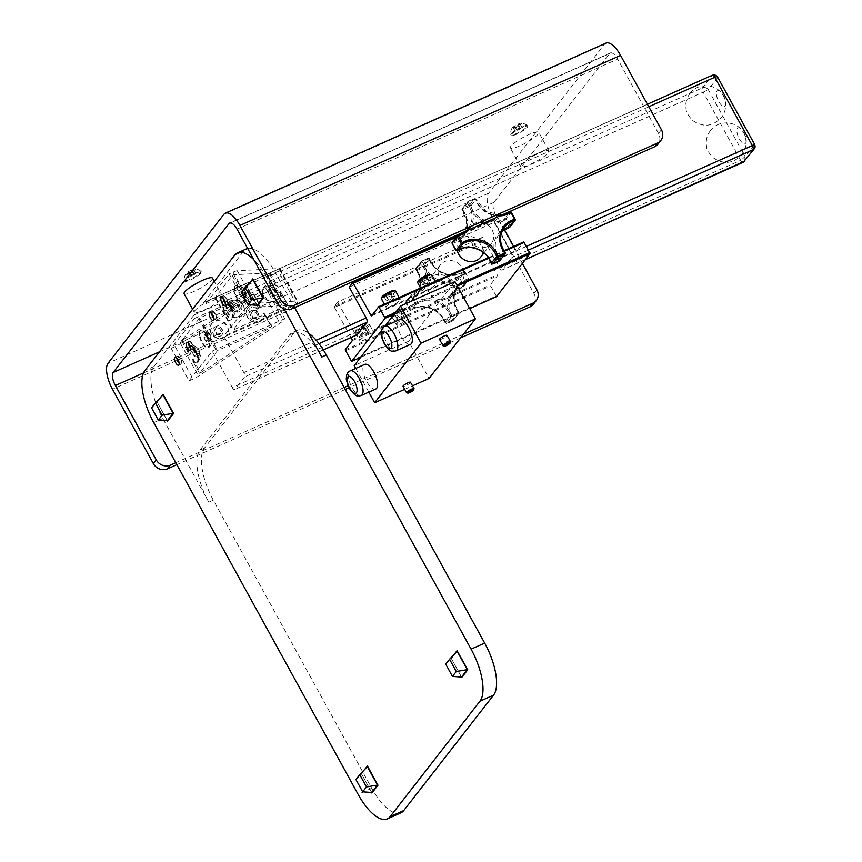 <?xml version="1.0" encoding="UTF-8"?>
<svg xmlns="http://www.w3.org/2000/svg" width="862" height="862" viewBox="0 0 862 862"><rect width="100%" height="100%" fill="white"/><g stroke="black" fill="none" stroke-linecap="round" stroke-linejoin="round"><path stroke-width="0.65" stroke-dasharray="4.31 3.23" d="M461.784 677.478L451.246 658.299L461.321 677.036M451.246 658.299L457.226 650.616M454.306 654.204L451.063 658.374M457.129 651.209L451.376 658.6L461.526 677.047M445.74 664.171L451.376 658.6M400.927 812.823A43.197 17.014 65.9 0 1 371.716 788.277L213.334 500.186L208.809 502.212A43.197 17.014 65.9 0 1 199.952 450.147L289.751 334.725A43.197 17.014 65.9 0 1 292.563 332.463A43.197 17.014 65.9 0 1 321.774 357.008M208.809 502.212L162.821 418.566A43.197 17.014 65.9 0 1 153.975 366.501L194.036 315.007A3.588 1.412 -114.1 0 0 194.381 318.531L171.182 348.345L189.058 380.875L193.045 379.097A8.103 1.53 151.2 0 0 198.486 376.134L279.935 323.196A8.103 1.53 151.2 0 0 283.469 320.33L284.74 318.703L267.274 286.938A3.588 1.412 65.9 0 1 266.886 286.13L194.381 318.531M356.728 334.919A3.588 1.412 65.9 0 1 354.594 332.84L232.255 387.501L212.235 351.093L189.058 380.875M232.255 387.501A3.588 1.412 -114.1 0 0 234.679 389.538A3.588 1.412 -114.1 0 0 234.906 389.355L244.571 376.931A3.588 1.412 -114.1 0 0 243.838 372.61L223.818 336.202L246.995 306.419L229.109 273.89L205.91 303.715A3.588 1.412 -114.1 0 0 203.938 302.4A3.588 1.412 -114.1 0 0 203.701 302.584L243.763 251.09A43.197 17.014 65.9 0 1 246.586 248.827M247.631 248.45A43.197 17.014 65.9 0 1 275.786 273.373L294.621 307.615M526.553 246.295L511.188 253.159A3.588 1.412 65.9 0 1 511.92 257.479L502.255 269.903A3.588 1.412 65.9 0 1 502.029 270.086A3.588 1.412 65.9 0 1 499.604 268.05L482.655 237.233L337.656 302.023L334.273 306.366L334.445 307.411L351.028 337.559M205.91 303.715L278.415 271.315A3.588 1.412 65.9 0 1 278.857 272.036L296.323 303.801L223.818 336.202M167.627 421.162L157.089 401.972L163.058 394.29M371.996 792.889L361.447 773.71L367.427 766.027M257.426 305.741L246.877 286.561L252.857 278.879M275.786 273.373L266.724 277.424L283.997 308.833M266.724 277.424A43.197 17.014 -114.1 0 0 253.773 259.624M511.188 253.159L494.249 222.342L349.239 287.132M354.594 332.84L337.656 302.023M212.235 351.093L284.74 318.703M539.095 153.134A16.195 3.06 -28.8 0 1 548.943 150.915A16.195 3.06 -28.8 0 1 536.229 161.399A16.195 3.06 -28.8 0 1 520.562 166.528A16.195 3.06 -28.8 0 1 539.095 153.134M212.849 298.909A16.195 3.06 -28.8 0 1 222.698 296.69A16.195 3.06 -28.8 0 1 203.863 310.201A16.195 3.06 -28.8 0 1 194.306 312.292A16.195 3.06 -28.8 0 1 212.849 298.909M723.444 95.628A8.642 3.405 65.9 0 1 725.201 99.83A8.642 3.405 65.9 0 1 725.211 106.037A8.642 3.405 65.9 0 1 718.973 101.878A8.642 3.405 65.9 0 1 716.861 91.426A8.642 3.405 65.9 0 1 722.938 94.745A8.642 3.405 65.9 0 1 723.444 95.628M743.884 132.791A8.642 3.405 65.9 0 1 745.641 137.004A8.642 3.405 65.9 0 1 745.652 143.211A8.642 3.405 65.9 0 1 739.413 139.051A8.642 3.405 65.9 0 1 737.301 128.6A8.642 3.405 65.9 0 1 743.367 131.918A8.642 3.405 65.9 0 1 743.884 132.791M233.268 310.923L236.964 311.936L239.388 309.393L238.117 305.848L234.421 304.836L231.997 307.368L233.268 310.923L234.281 309.62L237.977 310.632L240.401 308.09L239.13 304.545L235.434 303.532L233.009 306.064L234.281 309.62M229.346 306.204L231.038 309.706L230.779 312.238L228.829 311.257L227.137 307.756L227.396 305.234L229.346 306.204L232.514 304.792L234.205 308.294L233.947 310.816L231.997 309.835L230.305 306.333L230.563 303.812L232.514 304.792M206.169 335.997L207.861 339.499L207.602 342.02L205.652 341.04L203.96 337.538L204.219 335.016L206.169 335.997L209.347 334.575L211.039 338.076L210.77 340.598L208.82 339.617L207.128 336.126L207.397 333.594L209.347 334.575M214.983 329.769L216.89 326.827L220.64 327.248L222.482 330.599L220.575 333.54L216.825 333.131L214.983 329.769L213.959 331.073L215.877 328.131L219.627 328.541L221.469 331.902L219.562 334.844L215.812 334.434L213.959 331.073M239.388 309.393L240.401 308.09M236.964 311.936L237.977 310.632M238.117 305.848L239.13 304.545M234.421 304.836L235.434 303.532M231.997 307.368L233.009 306.064M230.779 312.238L233.947 310.816M231.038 309.706L234.205 308.294M228.829 311.257L231.997 309.835M227.137 307.756L230.305 306.333M227.396 305.234L230.563 303.812M207.602 342.02L210.77 340.598M207.861 339.499L211.039 338.076M205.652 341.04L208.82 339.617M203.96 337.538L207.128 336.126M204.219 335.016L207.397 333.594M220.64 327.248L219.627 328.541M216.89 326.827L215.877 328.131M222.482 330.599L221.469 331.902M220.575 333.54L219.562 334.844M216.825 333.131L215.812 334.434M234.949 302.163A5.398 4.86 -142.1 0 1 241.823 308.488A5.398 4.86 -142.1 0 1 233.354 310.589A5.398 4.86 -142.1 0 1 234.949 302.163M229.551 305.956A5.398 2.123 -114.1 0 0 232.869 311.785A5.398 2.123 -114.1 0 0 235.197 310.363A5.398 2.123 -114.1 0 0 231.943 303.09A5.398 2.123 -114.1 0 0 229.551 305.956M269.623 294.815L273.34 295.698L275.657 293.069L274.267 289.557L270.549 288.673L268.233 291.302L269.623 294.815L270.646 293.511L274.353 294.395L276.68 291.765L275.28 288.253L271.562 287.369L269.246 289.998L270.646 293.511M240.929 291.313L242.621 294.815L242.362 297.336L240.412 296.366L238.72 292.864L238.979 290.343L240.929 291.313L244.108 289.901L245.799 293.403L245.53 295.925L243.58 294.944L241.888 291.442L242.157 288.921L244.108 289.901M206.374 335.749A5.398 2.123 -114.1 0 0 209.692 341.578A5.398 2.123 -114.1 0 0 212.02 340.156A5.398 2.123 -114.1 0 0 208.766 332.872A5.398 2.123 -114.1 0 0 206.374 335.749M220.273 336.137A5.398 4.86 37.9 0 0 220.37 327.409A5.398 4.86 37.9 0 0 212.515 330.922A5.398 4.86 37.9 0 0 220.273 336.137M251.23 313.574L253.137 310.632L256.898 311.042L258.74 314.404L256.822 317.345L253.072 316.925L251.23 313.574L250.217 314.878L252.124 311.936L255.874 312.346L257.727 315.707L255.809 318.649L252.06 318.229L250.217 314.878M194.586 350.888L196.277 354.39L196.019 356.911L194.069 355.931L192.377 352.429L192.635 349.907L194.586 350.888L197.754 349.466L199.445 352.967L199.187 355.489L197.236 354.519L195.545 351.017L195.803 348.496L197.754 349.466M232.298 300.202A9.439 8.491 -142.1 0 1 234.583 299.944A9.439 8.491 -142.1 0 1 244.14 307.335A9.439 8.491 -142.1 0 1 242.815 314.598A9.439 8.491 -142.1 0 1 230.154 315.503A9.439 8.491 -142.1 0 1 227.924 303.004A9.439 8.491 -142.1 0 1 232.298 300.202M223.344 306.818A9.439 3.717 -114.1 0 0 231.921 317.809A9.439 3.717 -114.1 0 0 232.406 317.453A9.439 3.717 -114.1 0 0 231.458 307.669A9.439 3.717 -114.1 0 0 224.799 300.439A9.439 3.717 -114.1 0 0 224.217 300.569A9.439 3.717 -114.1 0 0 223.344 306.818M275.657 293.069L276.68 291.765M273.34 295.698L274.353 294.395M274.267 289.557L275.28 288.253M270.549 288.673L271.562 287.369M268.233 291.302L269.246 289.998M242.362 297.336L245.53 295.925M242.621 294.815L245.799 293.403M240.412 296.366L243.58 294.944M238.72 292.864L241.888 291.442M238.979 290.343L242.157 288.921M200.167 336.6A9.439 3.717 -114.1 0 0 208.744 347.591A9.439 3.717 -114.1 0 0 209.24 347.235A9.439 3.717 -114.1 0 0 208.292 337.451A9.439 3.717 -114.1 0 0 201.633 330.221A9.439 3.717 -114.1 0 0 201.051 330.351A9.439 3.717 -114.1 0 0 200.167 336.6M223.517 337.893A9.439 8.491 37.9 0 0 226.501 335.566A9.439 8.491 37.9 0 0 224.271 323.067A9.439 8.491 37.9 0 0 211.61 323.972A9.439 8.491 37.9 0 0 210.263 331.148A9.439 8.491 37.9 0 0 219.864 338.626A9.439 8.491 37.9 0 0 223.517 337.893M256.898 311.042L255.874 312.346M253.137 310.632L252.124 311.936M258.74 314.404L257.727 315.707M256.822 317.345L255.809 318.649M253.072 316.925L252.06 318.229M196.019 356.911L199.187 355.489M196.277 354.39L199.445 352.967M194.069 355.931L197.236 354.519M192.377 352.429L195.545 351.017M192.635 349.907L195.803 348.496M225.542 303.726A4.148 1.638 -114.1 0 0 226.738 304.469A4.148 1.638 -114.1 0 0 226.577 299.2A4.148 1.638 -114.1 0 0 223.452 297.131A4.148 1.638 -114.1 0 0 223.215 298.521M213.948 318.617A4.148 1.638 -114.1 0 0 215.144 319.36A4.148 1.638 -114.1 0 0 214.994 314.091A4.148 1.638 -114.1 0 0 211.869 312.022A4.148 1.638 -114.1 0 0 211.632 313.412M190.782 348.399A4.148 1.638 -114.1 0 0 191.978 349.153A4.148 1.638 -114.1 0 0 191.817 343.884A4.148 1.638 -114.1 0 0 188.692 341.805A4.148 1.638 -114.1 0 0 188.455 343.195M179.188 363.29A4.148 1.638 -114.1 0 0 180.395 364.044A4.148 1.638 -114.1 0 0 180.233 358.775A4.148 1.638 -114.1 0 0 177.109 356.696A4.148 1.638 -114.1 0 0 176.872 358.086M278.135 291.862A4.202 1.498 57 0 0 280.441 291.518L280.516 294.061A9.439 8.491 -142.1 0 1 278.879 298.64A9.439 8.491 -142.1 0 1 266.218 299.545A9.439 8.491 -142.1 0 1 263.977 287.057A9.439 8.491 -142.1 0 1 275.872 285.602L277.758 286.658A4.202 1.498 57 0 0 277.629 286.529A4.202 1.498 57 0 0 275.237 286.572L278.135 291.862A5.398 4.86 -142.1 0 1 271.864 295.698A5.398 4.86 -142.1 0 1 268.039 288.748A5.398 4.86 -142.1 0 1 275.237 286.572M288.037 305.353L251.564 307.281L250.163 308.046L232.988 330.168L288.123 305.374L280.57 291.949A9.439 8.491 -142.1 0 1 279.072 298.403A9.439 8.491 -142.1 0 1 266.412 299.308A9.439 8.491 -142.1 0 1 264.171 286.809A9.439 8.491 -142.1 0 1 270.83 283.749A9.439 8.491 -142.1 0 1 277.618 286.583L270.162 272.823L233.677 274.752L232.277 275.517L215.112 297.638L270.162 272.823M232.104 300.45A9.439 8.491 -142.1 0 1 242.405 304.415A9.439 8.491 -142.1 0 1 242.631 314.845A9.439 8.491 -142.1 0 1 229.971 315.751A9.439 8.491 -142.1 0 1 227.73 303.252A9.439 8.491 -142.1 0 1 232.104 300.45M222.741 307.087A9.439 3.717 -114.1 0 0 231.318 318.067A9.439 3.717 -114.1 0 0 230.865 307.939A9.439 3.717 -114.1 0 0 223.624 300.838A9.439 3.717 -114.1 0 0 222.741 307.087M243.58 288.253A4.202 1.498 57 0 0 241.285 288.587L238.893 287.552A9.439 3.717 -114.1 0 0 235.207 285.947A9.439 3.717 -114.1 0 0 235.66 296.075A9.439 3.717 -114.1 0 0 242.912 303.176A9.439 3.717 -114.1 0 0 243.547 296.011L243.957 293.457A4.202 1.498 57 0 0 246.489 293.533L243.58 288.253A5.398 2.123 -114.1 0 0 243.526 288.199A5.398 2.123 -114.1 0 0 240.918 289.61A5.398 2.123 -114.1 0 0 243.989 296.474A5.398 2.123 -114.1 0 0 246.78 295.472A5.398 2.123 -114.1 0 0 246.489 293.533M240.573 288.544A9.439 3.717 -114.1 0 0 236.393 285.548A9.439 3.717 -114.1 0 0 235.811 285.678A9.439 3.717 -114.1 0 0 236.263 295.806A9.439 3.717 -114.1 0 0 243.504 302.907A9.439 3.717 -114.1 0 0 244 302.562A9.439 3.717 -114.1 0 0 243.526 293.91M197.754 356.168A5.398 2.123 -114.1 0 0 200.437 355.047A5.398 2.123 -114.1 0 0 197.182 347.763A5.398 2.123 -114.1 0 0 194.855 350.877L197.754 356.168A4.202 3.847 87 0 1 192.959 359.001L192.872 361.135A9.439 3.717 -114.1 0 0 196.558 362.751A9.439 3.717 -114.1 0 0 196.105 352.612A9.439 3.717 -114.1 0 0 188.864 345.511A9.439 3.717 -114.1 0 0 188.228 352.677L181.58 340.738L253.848 293.92L199.704 317.992L181.58 340.738M181.613 340.641L188.228 352.677L189.446 354.25L190.286 354.131A4.202 3.847 87 0 1 194.855 350.877M199.456 373.268L192.549 360.693L199.456 373.268L200.566 372.826L271.724 326.45L217.59 350.522L199.488 373.171M192.398 359.616A9.439 3.717 -114.1 0 0 197.161 362.482A9.439 3.717 -114.1 0 0 197.657 362.126A9.439 3.717 -114.1 0 0 196.708 352.342A9.439 3.717 -114.1 0 0 190.049 345.112A9.439 3.717 -114.1 0 0 189.457 345.242A9.439 3.717 -114.1 0 0 189.446 354.25M199.575 336.87A9.439 3.717 -114.1 0 0 208.151 347.86A9.439 3.717 -114.1 0 0 207.688 337.721A9.439 3.717 -114.1 0 0 200.447 330.62A9.439 3.717 -114.1 0 0 199.575 336.87M223.711 337.645A9.439 8.491 37.9 0 0 226.695 335.318A9.439 8.491 37.9 0 0 224.465 322.819A9.439 8.491 37.9 0 0 211.793 323.724A9.439 8.491 37.9 0 0 212.515 334.768A9.439 8.491 37.9 0 0 223.711 337.645M256.24 310.988A4.202 3.847 87 0 1 261.035 308.154L259.936 306.075A9.439 8.491 37.9 0 0 248.051 307.529A9.439 8.491 37.9 0 0 250.282 320.028A9.439 8.491 37.9 0 0 262.942 319.123A9.439 8.491 37.9 0 0 264.58 314.533L263.718 313.014A4.202 3.847 87 0 1 259.15 316.268L256.24 310.988A5.398 4.86 37.9 0 0 249.053 313.154A5.398 4.86 37.9 0 0 252.878 320.114A5.398 4.86 37.9 0 0 259.15 316.268M271.724 326.45L264.257 312.917A9.439 8.491 37.9 0 1 262.759 319.371L262.942 319.123M246.521 314.986A10.075 10.075 0 0 0 256.1 322.431A9.439 8.491 37.9 0 1 246.521 314.986A9.439 8.491 37.9 0 1 247.857 307.777A9.439 8.491 37.9 0 1 261.305 307.551L253.848 293.92M256.1 322.431A9.439 8.491 37.9 0 0 262.759 319.371M226.9 299.017A4.342 1.713 65.9 0 1 227.514 304.48A4.342 1.713 65.9 0 1 227.072 304.523A4.342 1.713 65.9 0 1 224.174 301.215A4.342 1.713 65.9 0 1 223.635 296.84A4.342 1.713 65.9 0 1 223.969 296.55A4.342 1.713 65.9 0 1 226.9 299.017M215.317 313.908A4.342 1.713 65.9 0 1 215.92 319.371A4.342 1.713 65.9 0 1 215.478 319.414A4.342 1.713 65.9 0 1 212.591 316.106A4.342 1.713 65.9 0 1 212.052 311.732A4.342 1.713 65.9 0 1 212.386 311.441A4.342 1.713 65.9 0 1 215.317 313.908M192.14 343.69A4.342 1.713 65.9 0 1 192.754 349.153A4.342 1.713 65.9 0 1 192.312 349.196A4.342 1.713 65.9 0 1 189.414 345.888A4.342 1.713 65.9 0 1 188.875 341.524A4.342 1.713 65.9 0 1 189.209 341.223A4.342 1.713 65.9 0 1 192.14 343.69M180.557 358.581A4.342 1.713 65.9 0 1 181.16 364.044A4.342 1.713 65.9 0 1 180.718 364.098A4.342 1.713 65.9 0 1 177.831 360.779A4.342 1.713 65.9 0 1 177.292 356.415A4.342 1.713 65.9 0 1 177.626 356.114A4.342 1.713 65.9 0 1 180.557 358.581M278.415 271.315L279.719 269.644A8.103 1.53 151.2 0 0 280.01 268.782A8.103 1.53 151.2 0 0 279.256 268.556L237.265 270.776A8.103 1.53 151.2 0 0 233.096 272.112L229.109 273.89M296.323 303.801L297.595 302.174A8.103 1.53 151.2 0 0 297.896 301.301A8.103 1.53 151.2 0 0 297.142 301.086L255.152 303.305A8.103 1.53 151.2 0 0 250.982 304.642L246.995 306.419M171.182 348.345L175.158 346.567A8.103 1.53 151.2 0 0 180.6 343.604L262.059 290.666A8.103 1.53 151.2 0 0 265.582 287.811L266.886 286.13M194.575 274.364L188.907 276.896L189.952 275.549L195.62 273.017L194.575 274.364L192.786 271.11L187.119 273.642L191.515 270.366L193.831 269.774L192.786 271.11M516.543 129.537L521.941 127.317L520.486 128.837L515.099 131.056L516.543 129.537L514.754 126.283L520.152 124.063L515.282 127.447L513.31 127.802L514.754 126.283M188.907 276.896L187.119 273.642M191.213 276.303L189.424 273.049M189.952 275.549L188.164 272.295M193.303 273.62L191.515 270.366M195.62 273.017L193.831 269.774M521.941 127.317L520.152 124.063M519.969 127.673L518.181 124.419M520.486 128.837L518.698 125.583M517.071 130.701L515.282 127.447M515.099 131.056L513.31 127.802M191.924 269.849A5.398 1.024 151.2 0 0 185.815 273.911A5.398 1.024 151.2 0 0 190.965 272.597A5.398 1.024 151.2 0 0 194.834 268.955A5.398 1.024 151.2 0 0 191.924 269.849M514.722 128.039A5.398 1.024 151.2 0 0 520.045 125.022A5.398 1.024 151.2 0 0 521.09 123.18A5.398 1.024 151.2 0 0 516.241 125.044A5.398 1.024 151.2 0 0 512.071 128.147A5.398 1.024 151.2 0 0 514.722 128.039M195.362 272.748A9.439 1.778 151.2 0 0 184.522 280.43A9.439 1.778 151.2 0 0 184.565 280.549A9.439 1.778 151.2 0 0 193.691 277.564A9.439 1.778 151.2 0 0 201.105 271.455A9.439 1.778 151.2 0 0 201.029 271.358A9.439 1.778 151.2 0 0 195.362 272.748M515.573 133.901A9.439 1.778 151.2 0 0 523.913 129.343A9.439 1.778 151.2 0 0 527.361 125.68A9.439 1.778 151.2 0 0 527.275 125.583A9.439 1.778 151.2 0 0 518.234 128.664A9.439 1.778 151.2 0 0 510.778 134.655A9.439 1.778 151.2 0 0 510.821 134.774A9.439 1.778 151.2 0 0 515.573 133.901M460.61 337.893L349.099 387.717M345.242 389.441L176.872 464.661M223.915 214.304L604.542 44.231L488.679 193.153A21.604 8.512 65.9 0 0 493.107 219.185L533.977 293.533A10.797 9.719 -142.1 0 1 533.438 304.211M661.434 129.72L658.536 133.448A10.797 9.719 -142.1 0 1 657.997 144.126M658.536 133.448L617.666 59.101L237.028 229.163M143.512 372.955L496.006 215.468L522.383 263.449M463.508 334.165L348.173 385.702M344.175 387.491L175.805 462.711M195.706 273.362A9.439 1.778 -28.8 0 1 201.439 272.069A9.439 1.778 -28.8 0 1 194.025 278.178A9.439 1.778 -28.8 0 1 184.899 281.163A9.439 1.778 -28.8 0 1 185.255 280.15A9.439 1.778 -28.8 0 1 195.706 273.362M515.918 134.515A9.439 1.778 -28.8 0 1 511.155 135.388A9.439 1.778 -28.8 0 1 511.5 134.375A9.439 1.778 -28.8 0 1 520.282 128.384A9.439 1.778 -28.8 0 1 527.695 126.294A9.439 1.778 -28.8 0 1 524.247 129.957A9.439 1.778 -28.8 0 1 515.918 134.515M604.542 44.231A21.604 8.512 65.9 0 1 605.954 43.1M496.006 215.468A10.797 4.256 65.9 0 1 493.786 202.451L609.66 53.53A10.797 4.256 65.9 0 1 610.361 52.959A10.797 4.256 65.9 0 1 617.666 59.101M538.125 134.063A16.195 3.06 -28.8 0 1 523.072 144.353A16.195 3.06 -28.8 0 1 510.336 147.941A16.195 3.06 -28.8 0 1 528.88 134.547A16.195 3.06 -28.8 0 1 538.728 132.328A16.195 3.06 -28.8 0 1 538.125 134.063M212.472 278.103A16.195 3.06 -28.8 0 1 193.648 291.615A16.195 3.06 -28.8 0 1 184.091 293.705M494.249 222.342L497.633 217.989L504.378 229.551M513.644 246.413L516.607 251.079L523.74 241.899M496.566 296.625L490.187 285.031L497.331 275.862L497.148 274.816L479.455 242.621L479.272 241.586L482.655 237.233M334.273 306.366L479.272 241.586M454.953 281.723L448.552 289.944L457.323 286.033M394.182 314.242L448.552 289.944L408.61 341.298L429.039 378.461M408.61 341.298L354.228 365.585M404.709 389.344L412.499 385.853M355.78 368.408L368.828 392.145M375.746 389.053A13.501 5.323 65.9 0 1 365.391 378.903A13.501 5.323 65.9 0 1 364.734 364.4M410.506 344.38A13.501 5.323 65.9 0 1 400.151 334.219A13.501 5.323 65.9 0 1 399.494 319.727M381.521 330.512L384.797 326.299M410.506 382.232A4.256 0.797 -28.8 0 1 410.355 382.685A4.256 0.797 -28.8 0 1 406.401 385.389A4.256 0.797 -28.8 0 1 403.06 386.327M439.545 339.423A4.256 0.797 151.2 0 0 442.885 338.486A4.256 0.797 151.2 0 0 446.839 335.781A4.256 0.797 151.2 0 0 447.001 335.329M360.628 357.364L469.736 308.618M414.019 388.794A4.256 0.797 -28.8 0 1 410.678 391.37A4.256 0.797 -28.8 0 1 406.713 392.813M450.514 341.891A4.256 0.797 -28.8 0 1 447.173 344.466A4.256 0.797 -28.8 0 1 443.208 345.91M456.925 236.177L497.633 217.989M345.188 349.821L490.187 285.031M345.36 350.856L490.37 286.076M405.474 317.916A8.103 1.53 -28.8 0 1 410.409 316.807A8.103 1.53 -28.8 0 1 407.985 319.565A8.103 1.53 -28.8 0 1 400.69 323.703A8.103 1.53 -28.8 0 1 396.208 324.618A8.103 1.53 -28.8 0 1 405.474 317.916M369.227 334.122A8.103 1.53 -28.8 0 1 374.151 333.012A8.103 1.53 -28.8 0 1 371.737 335.76A8.103 1.53 -28.8 0 1 364.432 339.897A8.103 1.53 -28.8 0 1 359.96 340.813A8.103 1.53 -28.8 0 1 369.227 334.122M352.321 340.641L497.331 275.862M352.149 339.606L497.148 274.816M443.521 282.671A13.501 12.143 37.9 0 0 461.741 281.465A13.501 12.143 37.9 0 0 460.717 265.658A13.501 12.143 37.9 0 0 444.706 261.552A13.501 12.143 37.9 0 0 440.439 264.882A13.501 12.143 37.9 0 0 443.521 282.671M334.445 307.411L479.455 242.621M456.052 237.298L498.268 218.442M480.565 257.275A13.501 12.143 37.9 0 0 477.365 239.399A13.501 12.143 37.9 0 0 459.252 240.692A13.501 12.143 37.9 0 0 457.28 250.745M372.481 314.738L515.972 250.626M371.608 315.869L516.607 251.079M395.302 300.612A8.103 1.53 -28.8 0 1 400.227 299.502A8.103 1.53 -28.8 0 1 397.802 302.26A8.103 1.53 -28.8 0 1 390.508 306.387A8.103 1.53 -28.8 0 1 386.025 307.303A8.103 1.53 -28.8 0 1 395.302 300.612M431.55 284.417A8.103 1.53 -28.8 0 1 436.474 283.307A8.103 1.53 -28.8 0 1 434.06 286.065A8.103 1.53 -28.8 0 1 426.755 290.192A8.103 1.53 -28.8 0 1 422.283 291.108A8.103 1.53 -28.8 0 1 431.55 284.417M488.388 257.706L503.968 250.734M488.776 258.255L504.335 251.305M395.518 312.518L456.828 285.128M350.92 360.973L495.93 296.183M418.102 281.012A7.015 1.325 151.2 0 0 421.453 280.732A7.015 1.325 151.2 0 0 428.328 276.917A7.015 1.325 151.2 0 0 430.181 274.375M431.873 274.935A8.103 1.53 -28.8 0 1 429.459 277.693A8.103 1.53 -28.8 0 1 422.154 281.831A8.103 1.53 -28.8 0 1 417.682 282.747M422.93 279.568L428.306 275.603L421.561 278.577L420.225 280.225L422.93 279.568L425.375 284.029L429.427 281.712L430.763 280.064L428.306 275.603M426.97 277.252L429.427 281.712M430.375 281.055L430.763 280.064L428.058 280.721L422.671 284.686L427.994 284.697L430.375 281.055M420.225 280.225L422.671 284.686L425.375 284.029M421.561 278.577L424.018 283.038M425.612 276.26L428.058 280.721M381.855 297.207A7.015 1.325 151.2 0 0 385.195 296.927A7.015 1.325 151.2 0 0 392.07 293.112A7.015 1.325 151.2 0 0 393.934 290.569M395.626 291.14A8.103 1.53 -28.8 0 1 393.212 293.899A8.103 1.53 -28.8 0 1 385.907 298.026A8.103 1.53 -28.8 0 1 381.435 298.942M386.672 295.763L392.059 291.798L389.355 292.455L383.967 296.42L386.672 295.763L389.128 300.224L393.169 297.907L394.516 296.259L392.059 291.798M390.723 293.446L393.169 297.907M394.117 297.25L394.516 296.259L391.811 296.916L386.424 300.881L391.747 300.892L394.117 297.25M383.967 296.42L386.424 300.881L389.128 300.224M385.314 294.772L387.771 299.233M389.355 292.455L391.811 296.916M366.005 326.623A7.015 1.325 151.2 0 0 367.858 324.08A7.015 1.325 151.2 0 0 361.307 326.461A7.015 1.325 151.2 0 0 355.79 330.717A7.015 1.325 151.2 0 0 359.131 330.437A7.015 1.325 151.2 0 0 366.005 326.623M367.137 327.398A8.103 1.53 -28.8 0 1 359.842 331.536A8.103 1.53 -28.8 0 1 355.359 332.452A8.103 1.53 -28.8 0 1 355.349 332.118A8.103 1.53 -28.8 0 1 357.773 329.693A8.103 1.53 -28.8 0 1 369.281 324.457A8.103 1.53 -28.8 0 1 369.55 324.64A8.103 1.53 -28.8 0 1 367.137 327.398M360.607 329.262L365.994 325.308L363.29 325.965L357.902 329.93L360.607 329.262L363.053 333.723L367.104 331.417L368.44 329.769L365.994 325.308M364.648 326.957L367.104 331.417M368.052 330.76L368.44 329.769L365.736 330.426L360.359 334.391L365.671 334.402L368.052 330.76M357.902 329.93L360.359 334.391L363.053 333.723M359.249 328.282L361.695 332.743M363.29 325.965L365.736 330.426M402.252 310.428A7.015 1.325 151.2 0 0 404.116 307.874A7.015 1.325 151.2 0 0 397.554 310.255A7.015 1.325 151.2 0 0 392.038 314.511A7.015 1.325 151.2 0 0 395.378 314.231A7.015 1.325 151.2 0 0 402.252 310.428M403.384 311.204A8.103 1.53 -28.8 0 1 396.089 315.341A8.103 1.53 -28.8 0 1 391.607 316.246A8.103 1.53 -28.8 0 1 391.596 315.923A8.103 1.53 -28.8 0 1 394.031 313.499A8.103 1.53 -28.8 0 1 405.528 308.262A8.103 1.53 -28.8 0 1 405.808 308.445A8.103 1.53 -28.8 0 1 403.384 311.204M396.854 313.068L402.242 309.102L395.496 312.076L394.149 313.736L396.854 313.068L399.311 317.528L403.351 315.223L404.698 313.563L402.242 309.102M400.895 310.762L403.351 315.223M404.3 314.555L404.698 313.563L401.994 314.231L397.942 316.537L396.606 318.197L401.929 318.207L404.3 314.555M394.149 313.736L396.606 318.197L399.311 317.528M395.496 312.076L397.942 316.537M399.537 309.77L401.994 314.231M433.845 275.517A13.501 12.143 -142.1 0 1 449.856 279.622A13.501 12.143 -142.1 0 1 450.88 295.418A13.501 12.143 -142.1 0 1 432.767 296.711A13.501 12.143 -142.1 0 1 429.578 278.846A13.501 12.143 -142.1 0 1 433.845 275.517M487.159 246.64A13.501 12.143 37.9 0 0 491.426 243.31A13.501 12.143 37.9 0 0 488.226 225.435A13.501 12.143 37.9 0 0 470.113 226.738A13.501 12.143 37.9 0 0 471.137 242.534A13.501 12.143 37.9 0 0 487.159 246.64M492.558 263.891L492.105 263.255A23.759 21.367 37.9 0 0 456.601 250.109A31.323 28.177 -142.1 0 1 452.809 243.224L452.733 241.877A22.681 20.397 -142.1 0 0 462.883 235.229L465.092 231.566A22.681 20.397 -142.1 0 1 462.883 235.229L468.098 228.527L465.415 231.307A22.681 20.397 37.9 0 0 468.098 228.527A22.681 20.397 37.9 0 0 467.398 203.26L468.508 202.344A23.759 21.367 -142.1 0 1 468.174 230.079M509.873 227.115A1.077 0.97 37.9 0 0 509.981 226.167A32.4 29.146 37.9 0 0 506.069 219.045A1.077 0.97 37.9 0 0 504.593 218.7A22.681 20.397 -142.1 0 1 470.695 206.158L475.91 199.456L475.221 199.348A31.323 28.177 37.9 0 0 468.508 202.344L467.646 201.805A1.077 1.077 0 0 0 467.366 202.053A1.077 0.97 -142.1 0 1 467.592 201.848L474.628 198.68L475.221 199.348A23.759 21.367 -142.1 0 0 499.906 215.899M457.388 250.68L456.127 250.357M500.111 260.27A1.077 0.97 37.9 0 0 499.928 259.343L498.818 260.249A31.323 28.177 -142.1 0 1 492.105 263.255L491.512 263.33M452.205 243.321L452.809 243.224A23.759 21.367 37.9 0 0 462.711 209.789A31.323 28.177 -142.1 0 1 469.434 206.794L470.695 206.158A1.077 0.97 37.9 0 0 469.327 205.447A32.4 29.146 37.9 0 0 462.388 208.55L467.592 201.848A32.4 29.146 -142.1 0 1 474.542 198.745A1.077 0.97 -142.1 0 1 475.91 199.456A22.681 20.397 37.9 0 0 509.808 211.998L504.593 218.7L504.938 219.929L511.285 212.343A32.4 29.146 -142.1 0 1 515.196 219.465L508.731 226.825A23.759 21.367 37.9 0 0 498.818 260.249L499.68 260.798M465.157 231.425L466.59 220.672L462.14 210.069A1.077 1.077 0 0 1 462.151 208.755A1.077 0.97 37.9 0 0 462.183 209.962L467.398 203.26A1.077 0.97 -142.1 0 1 467.366 202.053L462.151 208.755A1.077 0.97 37.9 0 1 462.388 208.55L462.183 209.962A22.681 20.397 -142.1 0 1 465.168 231.415M412.273 295.332L405.797 302.691A32.4 29.146 37.9 0 0 409.719 309.814L414.934 303.112A32.4 29.146 -142.1 0 1 411.012 295.989A1.077 0.97 -142.1 0 1 411.605 294.729A22.681 20.397 37.9 0 0 421.766 288.08A22.681 20.397 37.9 0 0 421.065 262.813L415.85 269.515A22.681 20.397 -142.1 0 1 416.551 294.782A22.681 20.397 -142.1 0 1 406.401 301.431L411.702 294.664A1.077 1.077 0 0 0 411.131 295.041L405.916 301.743A1.077 0.97 37.9 0 0 405.797 302.691L406.476 302.777L406.401 301.431A1.077 0.97 37.9 0 0 405.916 301.743A1.077 1.077 0 0 0 405.765 302.81L409.719 309.814A1.077 0.97 37.9 0 0 411.196 310.158A22.681 20.397 -142.1 0 1 445.083 322.7L445.773 322.808A23.759 21.367 37.9 0 0 410.258 309.663L409.676 309.921A1.077 1.077 0 0 0 411.142 310.201L410.258 309.663A31.323 28.177 -142.1 0 1 406.476 302.777A23.759 21.367 37.9 0 0 416.378 269.343L415.85 269.515A1.077 0.97 37.9 0 1 415.818 268.308L421.033 261.606A1.077 0.97 -142.1 0 1 421.259 261.401L422.175 261.897L421.065 262.813A1.077 0.97 -142.1 0 1 421.033 261.606A1.077 1.077 0 0 1 421.313 261.358L428.295 258.234L428.888 258.902A31.323 28.177 37.9 0 0 422.175 261.897A23.759 21.367 -142.1 0 1 412.273 295.332L411.702 294.664L421.766 288.08L416.551 294.782C421.971 286.863 421.723 278.48 415.807 269.623A1.077 1.077 0 0 1 415.818 268.308A1.077 0.97 37.9 0 1 416.044 268.104L421.259 261.401A32.4 29.146 -142.1 0 1 428.209 258.298L422.994 265A32.4 29.146 37.9 0 0 416.044 268.104L416.378 269.343A31.323 28.177 -142.1 0 1 423.102 266.347L429.578 259.009L428.888 258.902A23.759 21.367 -142.1 0 0 464.402 272.036L464.984 271.789A1.077 1.077 0 0 0 463.519 271.508L464.402 272.036A31.323 28.177 37.9 0 1 468.185 278.932L468.863 279.019L462.398 286.378A23.759 21.367 37.9 0 0 452.485 319.802A31.323 28.177 -142.1 0 1 445.773 322.808L446.365 323.476L453.347 320.352L452.485 319.802L453.595 318.897A22.681 20.397 -142.1 0 1 452.906 293.63A22.681 20.397 -142.1 0 1 463.056 286.981L468.271 280.279L468.185 278.932A23.759 21.367 -142.1 0 0 458.282 312.356L458.616 313.606A32.4 29.146 -142.1 0 1 451.666 316.71L446.451 323.412A32.4 29.146 37.9 0 0 453.401 320.308L458.616 313.606A1.077 0.97 -142.1 0 0 458.843 313.391A1.077 1.077 0 0 0 458.853 312.087L458.282 312.356A31.323 28.177 37.9 0 1 451.569 315.363L450.298 315.998A22.681 20.397 37.9 0 0 416.411 303.456L411.142 310.201C421.884 302.422 440.525 309.296 445.051 322.819A1.077 1.077 0 0 0 446.365 323.476L446.451 323.412A1.077 0.97 37.9 0 1 445.083 322.7L450.298 315.998A1.077 0.97 -142.1 0 0 451.666 316.71L451.569 315.363A23.759 21.367 -142.1 0 0 416.055 302.217L414.934 303.112A1.077 0.97 -142.1 0 0 416.411 303.456L416.055 302.217A31.323 28.177 37.9 0 1 412.273 295.332M464.941 271.896L468.896 278.9A1.077 1.077 0 0 1 468.745 279.967A1.077 0.97 -142.1 0 1 468.271 280.279A22.681 20.397 37.9 0 0 458.11 286.927A22.681 20.397 37.9 0 0 458.81 312.195L458.853 312.087C452.938 303.23 452.69 294.847 458.11 286.927L452.906 293.63L462.959 287.046L462.398 286.378A31.323 28.177 -142.1 0 0 458.606 279.482L458.261 278.254A22.681 20.397 -142.1 0 1 424.363 265.711A1.077 0.97 37.9 0 0 422.994 265L423.102 266.347A23.759 21.367 37.9 0 0 458.606 279.482L464.941 271.896A32.4 29.146 -142.1 0 1 468.863 279.019A1.077 0.97 -142.1 0 1 468.745 279.967L463.54 286.669A1.077 0.97 37.9 0 0 463.648 285.721A32.4 29.146 37.9 0 0 459.726 278.598A1.077 0.97 37.9 0 0 458.261 278.254L463.465 271.552A1.077 0.97 -142.1 0 1 464.941 271.896M267.274 286.938L703.187 92.169L740.663 160.343L745.102 156.604L708.316 89.691L717.583 77.774C716.247 75.479 714.415 74.703 712.109 75.425L702.455 87.849A3.588 1.412 -114.1 0 0 703.187 92.169L708.316 89.691C706.732 87.698 704.782 87.084 702.455 87.849L194.036 315.007M754.336 148.727L754.369 144.687L717.604 77.063M744.703 161.097L745.102 156.604L754.67 144.482M213.334 500.186A43.197 17.014 65.9 0 1 204.488 448.121L294.276 332.7A43.197 17.014 65.9 0 1 297.099 330.437A43.197 17.014 65.9 0 1 308.704 333.228M252.76 279.471L247.017 286.863L257.156 305.31M241.371 292.433L247.017 286.863M256.951 305.299L246.877 286.561M246.694 286.647L249.948 282.467M367.331 766.62L361.577 774.011L371.727 792.458M355.941 779.582L361.577 774.011M371.522 792.447L361.447 773.71M361.264 773.796L364.518 769.615M162.972 394.882L157.218 402.274L167.357 420.731M151.572 407.855L157.218 402.274M167.163 420.71L157.089 401.972M156.906 402.058L160.149 397.878M316.235 340.264L243.838 372.61M319.005 343.679L244.571 376.931M528.6 250.023L511.92 257.479M323.293 349.864L234.906 389.355M742.796 162.433A3.588 1.412 -114.1 0 1 740.663 160.343L499.604 268.05M525.411 259.559L502.255 269.903M648.806 106.748L278.857 272.036M712.346 75.231A3.588 1.412 -114.1 0 0 712.109 75.425L203.701 302.584M153.975 366.501L144.913 370.552M234.701 255.141L243.763 251.09M280.516 294.061L287.132 306.085M243.547 296.011L250.163 308.046M243.957 293.457L251.564 307.281M269.256 273.566L275.872 285.602M215.64 297.519L233.516 330.049M215.144 297.541L233.02 330.071M232.277 275.517L238.893 287.552M233.677 274.752L241.285 288.587M279.256 268.556L297.142 301.086M237.265 270.776L255.152 303.305M233.096 272.112L250.982 304.642M279.719 269.644L297.595 302.174M192.959 359.001L200.566 372.826M264.58 314.533L271.207 326.569M263.718 313.014L271.315 326.849M182.679 340.307L190.286 354.131M198.745 318.617L216.631 351.146M199.704 317.992L217.59 350.522M253.32 294.039L259.936 306.075M253.439 294.319L261.035 308.154M175.158 346.567L193.045 379.097M180.6 343.604L198.486 376.134M262.059 290.666L279.935 323.196M265.582 287.811L283.469 320.33M153.759 422.617L162.821 418.566M493.107 219.185L112.48 389.258M536.875 289.815L533.977 293.533M488.679 193.153L108.052 363.225M230.617 222.881L609.66 53.53M493.786 202.451L159.492 351.815M396.014 350.856A13.501 5.323 65.9 0 1 385.648 340.705A13.501 5.323 65.9 0 1 384.991 326.202M361.253 395.529A13.501 5.323 65.9 0 1 350.888 385.379A13.501 5.323 65.9 0 1 350.231 370.886M505.078 252.544A22.681 20.397 37.9 0 0 505.143 252.641L499.928 259.343A22.681 20.397 -142.1 0 1 499.238 234.076A22.681 20.397 -142.1 0 1 502.244 231.027L499.238 234.076L504.453 227.374M509.808 211.998A1.077 0.97 -142.1 0 1 511.285 212.343M502.029 214.95L486.427 211.74L475.943 199.337A1.077 1.077 0 0 0 474.628 198.68L469.327 205.447L469.434 206.794A23.759 21.367 37.9 0 0 504.938 219.929A31.323 28.177 -142.1 0 1 508.731 226.825L509.194 227.482M452.248 242.19A1.077 0.97 37.9 0 1 452.733 241.877L457.948 235.175M458.81 312.195L453.595 318.897A1.077 0.97 37.9 0 1 453.627 320.093L458.843 313.391A1.077 0.97 -142.1 0 0 458.81 312.195M463.056 286.981A1.077 0.97 37.9 0 0 463.54 286.669A1.077 1.077 0 0 1 462.959 287.046L463.056 286.981M429.513 258.869A1.077 0.97 -142.1 0 1 429.578 259.009A22.681 20.397 37.9 0 0 463.465 271.552L463.519 271.508C452.787 279.288 434.136 272.414 429.61 258.891A1.077 1.077 0 0 0 428.295 258.234L428.209 258.298A1.077 0.97 -142.1 0 1 429.513 258.869M371.716 788.277L358.118 794.355M294.276 332.7L289.751 334.725M204.488 448.121L199.952 450.147M323.325 349.929L234.679 389.538M525.314 259.688L502.029 270.086M647.427 104.248L203.938 302.4M745.641 137.004L743.367 131.918M710.45 130.582C706.786 135.496 705.525 140.937 706.657 146.906C706.506 149.158 708.618 152.725 712.993 157.617C724.274 165.17 734.252 163.715 742.936 153.253C749.638 142.219 743.69 132.08 742.344 130.916C735.749 120.766 717.992 119.937 710.45 130.582M725.201 99.83L722.938 94.745M690.009 93.408C686.346 98.322 685.085 103.763 686.217 109.733C686.077 111.985 688.188 115.551 692.563 120.443C703.834 127.996 713.811 126.542 722.496 116.079C729.198 105.045 723.261 94.906 721.914 93.742C715.309 83.592 697.552 82.763 690.009 93.408M244.14 307.335A10.075 10.075 0 0 0 234.583 299.944M232.406 317.453A10.075 10.075 0 0 0 235.197 310.363M231.943 303.09A10.075 10.075 0 0 0 224.81 300.439M209.229 347.235A10.075 10.075 0 0 0 212.02 340.156M208.766 332.872A10.075 10.075 0 0 0 201.633 330.221M210.274 331.159A10.075 10.075 0 0 0 219.864 338.626M224.217 300.569L223.624 300.838M231.921 317.809L231.318 318.067M235.811 285.678L235.207 285.947M243.504 302.907L242.912 303.176M277.629 286.529A10.075 10.075 0 0 0 270.83 283.749M244 302.562A10.075 10.075 0 0 0 246.78 295.472M243.526 288.199A10.075 10.075 0 0 0 236.382 285.548M189.457 345.242L188.864 345.511M197.161 362.482L196.558 362.751M201.051 330.351L200.447 330.62M208.744 347.591L208.151 347.86M197.657 362.126A10.075 10.075 0 0 0 200.437 355.047M197.182 347.763A10.075 10.075 0 0 0 190.06 345.112M280.43 291.388L288.123 305.374M270.237 272.845L277.93 286.83M215.112 297.638L232.988 330.168M280.01 268.782L297.896 301.301M224.971 305.611L227.514 304.48M221.426 297.681L223.969 296.55M213.388 320.502L215.92 319.371M209.843 312.572L212.386 311.441M190.211 350.284L192.754 349.153M186.666 342.365L189.209 341.223M178.628 365.176L181.16 364.044M175.083 357.256L177.626 356.114M185.815 273.911A10.075 10.075 0 0 0 184.522 280.419M201.029 271.358A10.075 10.075 0 0 0 194.834 268.955M527.285 125.583A10.075 10.075 0 0 0 521.09 123.18M512.071 128.147A10.075 10.075 0 0 0 510.778 134.655M184.565 280.549L184.899 281.163M201.105 271.455L201.439 272.069M510.821 134.774L511.155 135.388M527.361 125.68L527.695 126.294M610.361 52.959L229.734 223.032M548.943 150.915L538.728 132.328M520.562 166.528L510.336 147.941M222.698 296.69L214.282 281.389M194.306 312.292L192.614 309.232M420.57 288.005L422.283 291.108M435.407 281.368L436.474 283.307M384.323 304.2L386.025 307.303M399.16 297.573L400.227 299.502M355.79 330.717L355.349 332.118M367.858 324.08L369.281 324.457M355.359 332.452L359.96 340.813M369.55 324.64L374.151 333.012M392.038 314.511L391.596 315.923M404.116 307.874L405.528 308.262M391.607 316.246L396.208 324.618M405.808 308.445L410.409 316.807M440.439 264.882L429.578 278.846M461.741 281.465L450.88 295.418M470.113 226.738L459.252 240.692M491.426 243.31L483.916 252.965M297.099 330.437L292.563 332.463"/><path stroke-width="1.29" d="M457.043 650.691L467.764 669.796L457.043 650.691L454.306 654.204M467.764 669.796L461.612 677.564L467.581 669.882M467.269 669.655L457.129 651.209L449.555 659.268L456.278 671.509L467.269 669.655L461.526 677.047L452.464 676.422L445.74 664.171L449.555 659.268M456.278 671.509L452.464 676.422M253.773 259.624A43.197 17.014 -114.1 0 0 237.524 252.868L246.586 248.827A43.197 17.014 65.9 0 1 247.631 248.45M294.621 307.615L321.774 357.008L326.299 354.982L484.681 643.084A43.197 17.014 65.9 0 1 493.538 695.149L403.739 810.56A43.197 17.014 65.9 0 1 400.927 812.823L387.329 818.9A43.197 17.014 -114.1 0 0 390.141 816.637L479.94 701.215A43.197 17.014 -114.1 0 0 471.094 649.151L283.997 308.833M351.028 337.559L352.321 340.641L345.188 349.821L351.567 361.415L385.12 318.293L378.741 306.689L371.608 315.869L370.962 315.417L353.269 283.232L352.623 282.779L349.239 287.132L366.188 317.949A3.588 1.412 65.9 0 1 366.921 322.269L357.256 334.693A3.588 1.412 65.9 0 1 357.019 334.876A3.588 1.412 65.9 0 1 356.728 334.919M160.149 397.878L163.058 394.29L173.607 413.469L167.627 421.162L167.163 420.71M364.518 769.615L367.427 766.027L377.976 785.207L371.996 792.889L371.522 792.447M249.948 282.467L252.857 278.879L263.406 298.058L257.426 305.741L256.951 305.299M387.329 818.9A43.197 17.014 -114.1 0 1 358.118 794.355L153.759 422.617A43.197 17.014 -114.1 0 1 144.913 370.552L234.701 255.141A43.197 17.014 -114.1 0 1 237.524 252.868M178.014 359.723A4.342 1.713 65.9 0 1 178.628 365.176A4.342 1.713 65.9 0 1 175.288 361.911A4.342 1.713 65.9 0 1 175.083 357.256A4.342 1.713 65.9 0 1 178.014 359.723M189.608 344.822A4.342 1.713 65.9 0 1 190.211 350.284A4.342 1.713 65.9 0 1 186.882 347.02A4.342 1.713 65.9 0 1 186.666 342.365A4.342 1.713 65.9 0 1 189.608 344.822M212.774 315.039A4.342 1.713 65.9 0 1 213.388 320.502A4.342 1.713 65.9 0 1 210.048 317.238A4.342 1.713 65.9 0 1 209.843 312.572A4.342 1.713 65.9 0 1 212.774 315.039M224.368 300.148A4.342 1.713 65.9 0 1 224.971 305.611A4.342 1.713 65.9 0 1 221.642 302.346A4.342 1.713 65.9 0 1 221.426 297.681A4.342 1.713 65.9 0 1 224.368 300.148M223.215 298.521A4.148 1.638 -114.1 0 0 223.387 299.588A4.148 1.638 -114.1 0 0 225.542 303.726M211.632 313.412A4.148 1.638 -114.1 0 0 211.793 314.49A4.148 1.638 -114.1 0 0 213.948 318.617M188.455 343.195A4.148 1.638 -114.1 0 0 188.627 344.272A4.148 1.638 -114.1 0 0 190.782 348.399M176.872 358.086A4.148 1.638 -114.1 0 0 177.033 359.163A4.148 1.638 -114.1 0 0 179.188 363.29M225.327 213.162A21.604 8.512 -114.1 0 1 239.927 225.445L280.796 299.793A10.797 9.719 37.9 0 0 294.976 305.029L657.48 143.06A10.797 9.719 37.9 0 0 660.895 140.398A10.797 9.719 37.9 0 0 661.434 129.72L620.554 55.373A21.604 8.512 65.9 0 0 605.954 43.1L225.327 213.162A21.604 8.512 -114.1 0 0 223.915 214.304L108.052 363.225A21.604 8.512 -114.1 0 0 112.48 389.258L153.35 463.605L156.248 459.877A10.797 9.719 37.9 0 0 170.417 465.124L167.519 468.842A10.797 9.719 -142.1 0 1 153.35 463.605M530.022 306.872L532.921 303.155A10.797 9.719 37.9 0 0 536.336 300.493L533.438 304.211A10.797 9.719 -142.1 0 1 530.022 306.872L460.61 337.893M349.099 387.717L345.242 389.441M176.872 464.661L167.519 468.842M294.976 305.029L292.078 308.758A10.797 9.719 -142.1 0 1 277.909 303.51L280.796 299.793M292.078 308.758L654.581 146.788L657.48 143.06M660.895 140.398L657.997 144.126A10.797 9.719 -142.1 0 1 654.581 146.788M522.383 263.449L536.875 289.815A10.797 9.719 37.9 0 1 536.336 300.493M532.921 303.155L463.508 334.165M348.173 385.702L344.175 387.491M175.805 462.711L170.417 465.124M159.492 351.815L113.159 372.513L229.023 223.592A10.797 4.256 -114.1 0 1 229.734 223.032A10.797 4.256 -114.1 0 1 237.028 229.163L277.909 303.51M156.248 459.877L115.368 385.529L143.512 372.955M113.159 372.513A10.797 4.256 -114.1 0 0 115.368 385.529M192.614 309.232L184.091 293.705A16.195 3.06 -28.8 0 1 196.805 283.232A16.195 3.06 -28.8 0 1 212.472 278.103L214.282 281.389M504.378 229.551L513.644 246.413M503.968 250.734L523.74 241.899L530.119 253.503L496.566 296.625L469.736 308.618M384.797 326.299L400.582 306.021L454.953 281.723L475.393 318.897L421.012 343.195L374.668 402.759L404.709 389.344M412.499 385.853L429.039 378.461L475.393 318.897M351.567 361.415L360.628 357.364L354.228 365.585L355.78 368.408M368.828 392.145L374.668 402.759M350.231 370.886L364.734 364.4A13.501 5.323 65.9 0 1 373.86 372.072A13.501 5.323 65.9 0 1 376.629 388.342A13.501 5.323 65.9 0 1 375.746 389.053L361.253 395.529C356.965 396.358 356.125 397.22 349.875 389.118C347.009 382.847 345.867 379.064 346.427 377.761C346.405 374.302 347.666 372.007 350.231 370.886A13.501 5.323 65.9 0 1 359.368 378.558A13.501 5.323 65.9 0 1 361.253 395.529M384.991 326.202L399.494 319.727A13.501 5.323 65.9 0 1 408.62 327.398A13.501 5.323 65.9 0 1 411.389 343.669A13.501 5.323 65.9 0 1 410.506 344.38L396.014 350.856C391.725 351.685 390.885 352.547 384.635 344.444C381.769 338.173 380.616 334.381 381.187 333.088C381.155 329.618 382.426 327.323 384.991 326.202A13.501 5.323 65.9 0 1 394.128 333.874A13.501 5.323 65.9 0 1 396.014 350.856M400.582 306.021L421.012 343.195M360.628 357.364L381.521 330.512M407.812 393.115L406.713 392.813A4.256 0.797 -28.8 0 1 406.562 392.716L403.06 386.327A4.256 0.797 -28.8 0 1 403.599 385.476A4.256 0.797 -28.8 0 1 407.618 382.954A4.256 0.797 -28.8 0 1 410.506 382.232L414.019 388.622A4.256 0.797 -28.8 0 1 414.019 388.794L413.685 389.883A3.416 0.646 -28.8 0 1 411.002 391.951A3.416 0.646 -28.8 0 1 407.812 393.115A3.416 0.646 -28.8 0 1 408.847 391.768A3.416 0.646 -28.8 0 1 412.273 389.936A3.416 0.646 -28.8 0 1 413.685 389.883M450.514 341.718L447.001 335.329A4.256 0.797 151.2 0 0 443.661 336.266A4.256 0.797 151.2 0 0 439.706 338.971A4.256 0.797 151.2 0 0 439.545 339.423L443.057 345.813A4.256 0.797 -28.8 0 1 443.219 345.36A4.256 0.797 -28.8 0 1 447.928 342.3A4.256 0.797 -28.8 0 1 450.514 341.718A4.256 0.797 -28.8 0 1 450.514 341.891L450.179 342.979A3.416 0.646 -28.8 0 1 447.486 345.048A3.416 0.646 -28.8 0 1 444.296 346.201A3.416 0.646 -28.8 0 1 445.061 345.069A3.416 0.646 -28.8 0 1 448.1 343.302A3.416 0.646 -28.8 0 1 450.179 342.979M406.562 392.716A4.256 0.797 -28.8 0 1 407.112 391.854A4.256 0.797 -28.8 0 1 412.262 388.859A4.256 0.797 -28.8 0 1 414.019 388.622M444.296 346.201L443.208 345.91A4.256 0.797 -28.8 0 1 443.057 345.813M352.623 282.779L456.925 236.177M353.269 283.232L456.052 237.298M457.28 250.745A13.501 12.143 37.9 0 0 462.344 258.481A13.501 12.143 37.9 0 0 476.298 260.604A13.501 12.143 37.9 0 0 480.565 257.275L483.916 252.965M370.962 315.417L372.481 314.738M378.741 306.689L488.388 257.706M379.388 307.141L488.776 258.255M504.335 251.305L524.387 242.351M384.937 317.248L395.518 312.518M456.828 285.128L529.947 252.458M385.12 318.293L394.182 314.242M457.323 286.033L530.119 253.503M431.603 274.752L430.181 274.375A7.015 1.325 151.2 0 0 423.63 276.756A7.015 1.325 151.2 0 0 418.102 281.012L417.671 282.413A8.103 1.53 -28.8 0 1 420.096 279.988A8.103 1.53 -28.8 0 1 431.603 274.752A8.103 1.53 -28.8 0 1 431.873 274.935L435.407 281.368M420.57 288.005L417.682 282.747A8.103 1.53 -28.8 0 1 417.671 282.413M395.356 290.957L393.934 290.569A7.015 1.325 151.2 0 0 387.383 292.951A7.015 1.325 151.2 0 0 381.855 297.207L381.424 298.608A8.103 1.53 -28.8 0 1 383.849 296.183A8.103 1.53 -28.8 0 1 395.356 290.957A8.103 1.53 -28.8 0 1 395.626 291.14L399.16 297.573M384.323 304.2L381.435 298.942A8.103 1.53 -28.8 0 1 381.424 298.608M468.174 230.079A23.759 21.367 -142.1 0 1 458.606 235.779L457.345 236.436A1.077 0.97 -142.1 0 1 457.948 235.175L458.606 235.779A31.323 28.177 37.9 0 0 462.388 242.664A23.759 21.367 -142.1 0 1 497.902 255.809L496.641 256.445A22.681 20.397 37.9 0 0 462.743 243.903L457.528 250.605A22.681 20.397 -142.1 0 1 491.426 263.147L496.641 256.445A1.077 0.97 -142.1 0 0 497.999 257.156L492.784 263.858A32.4 29.146 37.9 0 0 499.734 260.755L504.949 254.053A32.4 29.146 -142.1 0 1 497.999 257.156L497.902 255.809A31.323 28.177 37.9 0 0 504.615 252.803L505.143 252.641M462.388 242.664L461.267 243.558A32.4 29.146 -142.1 0 1 457.345 236.436L452.141 243.138A32.4 29.146 37.9 0 0 456.052 250.26L461.267 243.558A1.077 0.97 -142.1 0 0 462.743 243.903L462.388 242.664M511.285 212.343L510.735 212.483A23.759 21.367 -142.1 0 1 499.906 215.899M509.808 211.998L509.851 211.955A1.077 1.077 0 0 1 511.328 212.235L515.239 219.347A1.077 1.077 0 0 1 515.088 220.413L509.873 227.115A1.077 0.97 37.9 0 1 509.388 227.428L502.234 231.038A22.681 20.397 -142.1 0 1 509.388 227.428L514.603 220.726A1.077 0.97 -142.1 0 0 515.196 219.465L514.517 219.379L514.603 220.726A22.681 20.397 37.9 0 0 504.453 227.374A22.681 20.397 37.9 0 0 505.078 252.544M456.127 250.357L456.052 250.26A1.077 0.97 37.9 0 0 457.528 250.605L457.388 250.68M491.512 263.33L491.426 263.147A1.077 0.97 37.9 0 0 492.784 263.858L492.558 263.891M452.205 243.321L452.141 243.138A1.077 0.97 37.9 0 1 452.248 242.19A1.077 1.077 0 0 0 452.097 243.256L456.009 250.368A1.077 1.077 0 0 0 457.485 250.648C468.217 242.868 486.858 249.743 491.383 263.266A1.077 1.077 0 0 0 492.698 263.923L499.68 260.798A1.077 1.077 0 0 0 499.96 260.539A1.077 0.97 37.9 0 0 500.111 260.27M717.583 77.774C717.841 76.599 716.904 76.427 714.77 77.278L648.806 106.748M742.796 162.433A3.588 1.412 -114.1 0 0 743.087 162.379A3.588 1.412 -114.1 0 0 743.324 162.196L754.336 148.727C755.198 147.79 755.306 146.378 754.67 144.482L717.604 77.063C716.268 75.188 714.512 74.585 712.346 75.231L647.427 104.248M754.369 144.687L526.553 246.295M525.411 259.559L743.324 162.196L754.336 148.727M308.704 333.228A43.197 17.014 65.9 0 1 326.299 354.982M251.919 299.782L262.91 297.918L252.76 279.471L245.185 287.531L251.919 299.782L248.105 304.685L257.156 305.31L262.91 297.918M248.105 304.685L241.371 292.433L245.185 287.531M252.674 278.954L263.406 298.058M263.222 298.144L257.242 305.827M366.49 786.931L377.481 785.066L367.331 766.62L359.756 774.679L366.49 786.931L362.676 791.833L371.727 792.458L377.481 785.066M362.676 791.833L355.941 779.582L359.756 774.679M367.244 766.113L377.976 785.207M377.793 785.293L371.813 792.975M155.397 402.942L162.972 394.882L173.111 413.34L167.357 420.731L158.306 420.096L151.572 407.855L155.397 402.942L162.121 415.193L173.111 413.34M162.121 415.193L158.306 420.096M162.886 394.376L173.607 413.469M173.424 413.555L167.444 421.238M366.188 317.949L316.235 340.264M366.921 322.269L319.005 343.679M712.346 75.231A3.588 1.412 -114.1 0 1 714.77 77.278L752.257 145.452A3.588 1.412 -114.1 0 1 752.989 149.772L528.6 250.023M357.256 334.693L323.293 349.864M744.703 161.097L525.314 259.688M239.927 225.445L620.554 55.373M229.023 223.592L230.617 222.881M499.68 260.798L499.734 260.755A1.077 0.97 37.9 0 0 499.96 260.539L505.175 253.837A1.077 0.97 -142.1 0 1 504.949 254.053L504.615 252.803A23.759 21.367 -142.1 0 1 514.517 219.379A31.323 28.177 37.9 0 0 510.735 212.483L509.851 211.955L502.029 214.95M505.229 252.771A1.077 0.97 -142.1 0 1 505.175 253.837A1.077 1.077 0 0 0 505.186 252.534C499.281 243.677 499.033 235.294 504.453 227.374M509.873 227.115A1.077 1.077 0 0 1 509.302 227.493L509.194 227.482M457.948 235.175A22.681 20.397 37.9 0 0 465.426 231.296L458.034 235.11A1.077 1.077 0 0 0 457.463 235.488L452.248 242.19M403.739 810.56L390.141 816.637M493.538 695.149L479.94 701.215M484.681 643.084L471.094 649.151M389.344 336.988A9.18 3.62 -114.1 0 0 381.888 334.887A9.18 3.62 -114.1 0 0 389.408 348.571A9.18 3.62 -114.1 0 0 389.344 336.988M354.584 381.661A9.18 3.62 -114.1 0 0 347.127 379.571A9.18 3.62 -114.1 0 0 354.648 393.255A9.18 3.62 -114.1 0 0 354.584 381.661M357.019 334.876L323.325 349.929"/></g></svg>
